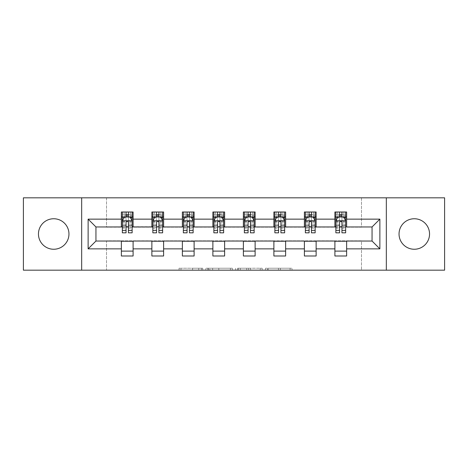 <?xml version="1.0" encoding="UTF-8"?>
<svg xmlns="http://www.w3.org/2000/svg" width="468" height="468" viewBox="0 0 468 468"><rect width="100%" height="100%" fill="white"/><g stroke="black" fill="none" stroke-linecap="round" stroke-linejoin="round"><path stroke-width="0.35" stroke-dasharray="2.34 1.75" d="M202.714 270.176L180.976 270.176L202.714 270.176L202.714 268.222L192.588 268.222L192.588 270.176L192.588 268.222L202.714 268.222L202.714 270.176L202.714 268.222L192.588 268.222L192.588 270.176L192.588 268.222L202.714 268.222L180.976 268.222L202.714 268.222M414.291 218.749A15.251 15.251 0 0 0 399.04 234A15.251 15.251 0 0 0 414.291 249.251A15.251 15.251 0 0 0 429.542 234A15.251 15.251 0 0 0 414.291 218.749M53.709 218.749A15.251 15.251 0 0 0 38.458 234A15.251 15.251 0 0 0 53.709 249.251A15.251 15.251 0 0 0 68.96 234A15.251 15.251 0 0 0 53.709 218.749M290.096 270.176L267.444 270.176L290.096 270.176L290.096 268.222L280.402 268.222L292.014 268.222L292.014 270.176L292.014 268.222L267.444 268.222L292.014 268.222L292.014 270.176L292.014 268.222L290.096 268.222L290.096 270.176M278.483 270.176L268.211 270.176L278.483 270.176L278.483 268.222L280.402 268.222L278.483 268.222L278.483 270.176L278.483 268.222L268.211 268.222L268.211 270.176L268.211 268.222L278.483 268.222L278.483 270.176M265.526 270.176L267.444 270.176L265.526 270.176L265.526 268.222L267.444 268.222L265.526 268.222L265.526 270.176M179.057 270.176L180.976 270.176L179.057 270.176L179.057 268.222L180.976 268.222L179.057 268.222L179.057 270.176M23.4 270.176L106.505 270.176L106.505 240.844L361.495 240.844L361.495 270.176L106.505 270.176L106.505 240.844L361.495 240.844L361.495 270.176L444.6 270.176L444.6 197.824L361.495 197.824L361.495 227.155L106.505 227.155L106.505 197.824L361.495 197.824L361.495 227.155L106.505 227.155L106.505 197.824L23.4 197.824L23.4 270.176M232.321 270.176L230.402 270.176L232.321 270.176L232.321 268.222L232.321 270.176M207.751 270.176L230.402 270.176L205.832 270.176L207.751 270.176L207.751 268.222L232.321 268.222L205.832 268.222L205.832 270.176L205.832 268.222L207.751 268.222L207.751 270.176M237.598 270.176L262.168 270.176L235.679 270.176L237.598 270.176L237.598 268.222L262.168 268.222L262.168 270.176L262.168 268.222L250.555 268.222L250.555 270.176M121.37 251.111L133.099 251.111L133.099 255.996L121.37 255.996L121.37 241.038L95.946 241.038L95.946 226.962L133.099 226.764L133.099 216.889L121.37 216.889L121.37 212.004L133.099 212.004L133.099 216.889M151.872 251.111L163.607 251.111L163.607 255.996L151.872 255.996L151.872 241.038L121.37 241.236M182.374 251.111L194.109 251.111L194.109 255.996L182.374 255.996L182.374 241.038L151.872 241.236M212.881 251.111L224.617 251.111L224.617 255.996L212.881 255.996L212.881 241.038L182.374 241.236M243.383 251.111L255.119 251.111L255.119 255.996L243.383 255.996L243.383 241.038L212.881 241.236M273.891 251.111L285.626 251.111L285.626 255.996L273.891 255.996L273.891 241.038L243.383 241.236M304.393 251.111L316.128 251.111L316.128 255.996L304.393 255.996L304.393 241.038L273.891 241.236M334.901 251.111L346.63 251.111L346.63 255.996L334.901 255.996L334.901 241.038L304.393 241.236M151.872 212.004L163.607 212.004L163.607 216.889L151.872 216.889L151.872 212.004M182.374 212.004L194.109 212.004L194.109 216.889L182.374 216.889L182.374 212.004M212.881 212.004L224.617 212.004L224.617 216.889L212.881 216.889L212.881 212.004M243.383 212.004L255.119 212.004L255.119 216.889L243.383 216.889L243.383 212.004M273.891 212.004L285.626 212.004L285.626 216.889L273.891 216.889L273.891 212.004M304.393 212.004L316.128 212.004L316.128 216.889L304.393 216.889L304.393 212.004M334.901 212.004L346.63 212.004L346.63 216.889L334.901 216.889L334.901 212.004M334.901 241.236L372.054 241.038L372.054 226.962L316.128 226.962L316.128 216.889M316.128 226.764L285.626 226.962L285.626 216.889M285.626 226.764L255.119 226.962L255.119 216.889M255.119 226.764L224.617 226.962L224.617 216.889M224.617 226.764L194.109 226.962L194.109 216.889M194.109 226.764L163.607 226.962L163.607 216.889M163.607 226.764L133.099 226.764M128.407 216.889L126.062 216.889M121.37 226.764L121.37 216.889M122.347 226.764L126.062 226.764M128.407 226.764L132.122 226.764M133.099 251.111L133.099 241.236M163.607 251.111L163.607 241.236M151.872 226.764L151.872 216.889M158.909 216.889L156.564 216.889M152.849 226.764L156.564 226.764M158.909 226.764L162.624 226.764M194.109 251.111L194.109 241.236M182.374 226.764L182.374 216.889M189.417 216.889L187.071 216.889M183.357 226.764L187.071 226.764M189.417 226.764L193.132 226.764M224.617 251.111L224.617 241.236M212.881 226.764L212.881 216.889M219.919 216.889L217.573 216.889M213.858 226.764L217.573 226.764M219.919 226.764L223.634 226.764M255.119 251.111L255.119 241.236M243.383 226.764L243.383 216.889M250.427 216.889L248.081 216.889M244.366 226.764L248.081 226.764M250.427 226.764L254.142 226.764M285.626 251.111L285.626 241.236M273.891 226.764L273.891 216.889M280.929 216.889L278.583 216.889M274.868 226.764L278.583 226.764M280.929 226.764L284.643 226.764M316.128 251.111L316.128 241.236M304.393 226.764L304.393 216.889M311.436 216.889L309.091 216.889M305.376 226.764L309.091 226.764M311.436 226.764L315.151 226.764M346.63 251.111L346.63 241.236M334.901 226.764L334.901 216.889M346.63 226.764L346.63 216.889M341.938 216.889L339.592 216.889M335.878 226.764L339.592 226.764M341.938 226.764L345.653 226.764M81.672 270.176L81.672 197.824M386.328 197.824L386.328 270.176M209.863 270.176L212.647 270.176L209.863 270.176L209.863 268.222L208.517 268.222L208.517 270.176L208.517 268.222L212.647 268.222L209.863 268.222L209.863 270.176M212.647 270.176L218.79 270.176L212.647 270.176L212.647 268.222L218.79 268.222L218.79 270.176L218.79 268.222L212.647 268.222L212.647 270.176M237.598 268.222L248.637 268.222L248.637 270.176L248.637 268.222L246.718 268.222L248.637 268.222L248.637 270.176L248.637 268.222L250.555 268.222M238.364 268.222L238.364 270.176L238.364 268.222M235.679 268.222L235.679 270.176L235.679 268.222M122.347 212.004L122.347 216.889L122.347 214.543L126.062 214.543L126.062 212.004L132.122 212.004L126.062 212.004M122.347 220.896L122.347 230.285L122.347 220.896L124.301 216.988L130.168 216.988L132.122 220.896L132.122 230.285L132.122 220.896M122.347 232.824L122.347 214.543L132.122 214.543L132.122 216.889L132.122 212.004M132.122 232.824L132.122 214.543L128.407 214.543L128.407 212.004M126.062 232.824L126.062 221.885L122.347 221.885M122.347 221.2L126.062 221.2L126.062 230.285L126.062 222.364C126.84 220.884 127.624 220.884 128.407 222.364L128.407 230.285L128.407 221.2L132.122 221.2M124.102 212.004L130.361 212.004L124.102 212.004L124.102 216.889L130.361 216.889L124.102 216.889L124.102 212.004M126.062 214.543L126.062 221.885M132.122 221.885L128.407 221.885L128.407 214.543M126.062 221.2L126.062 216.988M128.407 216.988L128.407 221.2M128.407 221.885L128.407 232.824M122.347 216.889L132.122 216.889M130.361 212.004L130.361 216.889L130.361 212.004M152.849 212.004L152.849 216.889L152.849 214.543L156.564 214.543L156.564 212.004L162.624 212.004L156.564 212.004M152.849 220.896L152.849 230.285L152.849 220.896L154.803 216.988L160.67 216.988L162.624 220.896L162.624 230.285L162.624 220.896M152.849 232.824L152.849 214.543L162.624 214.543L162.624 216.889L162.624 212.004M162.624 232.824L162.624 214.543L158.909 214.543L158.909 212.004M156.564 232.824L156.564 221.885L152.849 221.885M152.849 221.2L156.564 221.2L156.564 230.285L156.564 222.364C157.347 220.884 158.125 220.884 158.909 222.364L158.909 230.285L158.909 221.2L162.624 221.2M154.61 212.004L160.869 212.004L154.61 212.004L154.61 216.889L160.869 216.889L154.61 216.889L154.61 212.004M156.564 214.543L156.564 221.885M162.624 221.885L158.909 221.885L158.909 214.543M156.564 221.2L156.564 216.988M158.909 216.988L158.909 221.2M158.909 221.885L158.909 232.824M152.849 216.889L162.624 216.889M160.869 212.004L160.869 216.889L160.869 212.004M183.357 212.004L183.357 216.889L183.357 214.543L187.071 214.543L187.071 212.004L193.132 212.004L187.071 212.004M183.357 220.896L183.357 230.285L183.357 220.896L185.31 216.988L191.178 216.988L193.132 220.896L193.132 230.285L193.132 220.896M183.357 232.824L183.357 214.543L193.132 214.543L193.132 216.889L193.132 212.004M193.132 232.824L193.132 214.543L189.417 214.543L189.417 212.004M187.071 232.824L187.071 221.885L183.357 221.885M183.357 221.2L187.071 221.2L187.071 230.285L187.071 222.364C187.849 220.884 188.633 220.884 189.417 222.364L189.417 230.285L189.417 221.2L193.132 221.2M185.112 212.004L191.371 212.004L185.112 212.004L185.112 216.889L191.371 216.889L185.112 216.889L185.112 212.004M187.071 214.543L187.071 221.885M193.132 221.885L189.417 221.885L189.417 214.543M187.071 221.2L187.071 216.988M189.417 216.988L189.417 221.2M189.417 221.885L189.417 232.824M183.357 216.889L193.132 216.889M191.371 212.004L191.371 216.889L191.371 212.004M213.858 212.004L213.858 216.889L213.858 214.543L217.573 214.543L217.573 212.004L223.634 212.004L217.573 212.004M213.858 220.896L213.858 230.285L213.858 220.896L215.812 216.988L221.68 216.988L223.634 220.896L223.634 230.285L223.634 220.896M213.858 232.824L213.858 214.543L223.634 214.543L223.634 216.889L223.634 212.004M223.634 232.824L223.634 214.543L219.919 214.543L219.919 212.004M217.573 232.824L217.573 221.885L213.858 221.885M213.858 221.2L217.573 221.2L217.573 230.285L217.573 222.364C218.357 220.884 219.135 220.884 219.919 222.364L219.919 230.285L219.919 221.2L223.634 221.2M215.619 212.004L221.879 212.004L215.619 212.004L215.619 216.889L221.879 216.889L215.619 216.889L215.619 212.004M217.573 214.543L217.573 221.885M223.634 221.885L219.919 221.885L219.919 214.543M217.573 221.2L217.573 216.988M219.919 216.988L219.919 221.2M219.919 221.885L219.919 232.824M213.858 216.889L223.634 216.889M221.879 212.004L221.879 216.889L221.879 212.004M244.366 212.004L244.366 216.889L244.366 214.543L248.081 214.543L248.081 212.004L254.142 212.004L248.081 212.004M244.366 220.896L244.366 230.285L244.366 220.896L246.32 216.988L252.188 216.988L254.142 220.896L254.142 230.285L254.142 220.896M244.366 232.824L244.366 214.543L254.142 214.543L254.142 216.889L254.142 212.004M254.142 232.824L254.142 214.543L250.427 214.543L250.427 212.004M248.081 232.824L248.081 221.885L244.366 221.885M244.366 221.2L248.081 221.2L248.081 230.285L248.081 222.364C248.859 220.884 249.643 220.884 250.427 222.364L250.427 230.285L250.427 221.2L254.142 221.2M246.121 212.004L252.381 212.004L246.121 212.004L246.121 216.889L252.381 216.889L246.121 216.889L246.121 212.004M248.081 214.543L248.081 221.885M254.142 221.885L250.427 221.885L250.427 214.543M248.081 221.2L248.081 216.988M250.427 216.988L250.427 221.2M250.427 221.885L250.427 232.824M244.366 216.889L254.142 216.889M252.381 212.004L252.381 216.889L252.381 212.004M274.868 212.004L274.868 216.889L274.868 214.543L278.583 214.543L278.583 212.004L284.643 212.004L278.583 212.004M274.868 220.896L274.868 230.285L274.868 220.896L276.822 216.988L282.69 216.988L284.643 220.896L284.643 230.285L284.643 220.896M274.868 232.824L274.868 214.543L284.643 214.543L284.643 216.889L284.643 212.004M284.643 232.824L284.643 214.543L280.929 214.543L280.929 212.004M278.583 232.824L278.583 221.885L274.868 221.885M274.868 221.2L278.583 221.2L278.583 230.285L278.583 222.364C279.367 220.884 280.145 220.884 280.929 222.364L280.929 230.285L280.929 221.2L284.643 221.2M276.629 212.004L282.888 212.004L276.629 212.004L276.629 216.889L282.888 216.889L276.629 216.889L276.629 212.004M278.583 214.543L278.583 221.885M284.643 221.885L280.929 221.885L280.929 214.543M278.583 221.2L278.583 216.988M280.929 216.988L280.929 221.2M280.929 221.885L280.929 232.824M274.868 216.889L284.643 216.889M282.888 212.004L282.888 216.889L282.888 212.004M305.376 212.004L305.376 216.889L305.376 214.543L309.091 214.543L309.091 212.004L315.151 212.004L309.091 212.004M305.376 220.896L305.376 230.285L305.376 220.896L307.33 216.988L313.197 216.988L315.151 220.896L315.151 230.285L315.151 220.896M305.376 232.824L305.376 214.543L315.151 214.543L315.151 216.889L315.151 212.004M315.151 232.824L315.151 214.543L311.436 214.543L311.436 212.004M309.091 232.824L309.091 221.885L305.376 221.885M305.376 221.2L309.091 221.2L309.091 230.285L309.091 222.364C309.869 220.884 310.653 220.884 311.436 222.364L311.436 230.285L311.436 221.2L315.151 221.2M307.131 212.004L313.39 212.004L307.131 212.004L307.131 216.889L313.39 216.889L307.131 216.889L307.131 212.004M309.091 214.543L309.091 221.885M315.151 221.885L311.436 221.885L311.436 214.543M309.091 221.2L309.091 216.988M311.436 216.988L311.436 221.2M311.436 221.885L311.436 232.824M305.376 216.889L315.151 216.889M313.39 212.004L313.39 216.889L313.39 212.004M335.878 212.004L335.878 216.889L335.878 214.543L339.592 214.543L339.592 212.004L345.653 212.004L339.592 212.004M335.878 220.896L335.878 230.285L335.878 220.896L337.832 216.988L343.699 216.988L345.653 220.896L345.653 230.285L345.653 220.896M335.878 232.824L335.878 214.543L345.653 214.543L345.653 216.889L345.653 212.004M345.653 232.824L345.653 214.543L341.938 214.543L341.938 212.004M339.592 232.824L339.592 221.885L335.878 221.885M335.878 221.2L339.592 221.2L339.592 230.285L339.592 222.364C340.376 220.884 341.154 220.884 341.938 222.364L341.938 230.285L341.938 221.2L345.653 221.2M337.639 212.004L343.898 212.004L337.639 212.004L337.639 216.889L343.898 216.889L337.639 216.889L337.639 212.004M339.592 214.543L339.592 221.885M345.653 221.885L341.938 221.885L341.938 214.543M339.592 221.2L339.592 216.988M341.938 216.988L341.938 221.2M341.938 221.885L341.938 232.824M335.878 216.889L345.653 216.889M343.898 212.004L343.898 216.889L343.898 212.004M201.369 268.222L201.369 270.176L201.369 268.222M198.73 268.222L198.73 270.176L198.73 268.222M180.976 268.222L180.976 270.176L180.976 268.222M230.402 268.222L230.402 270.176L230.402 268.222M260.249 268.222L260.249 270.176L260.249 268.222M246.718 268.222L246.718 270.176L246.718 268.222M240.289 268.222L240.289 270.176L240.289 268.222M280.402 268.222L280.402 270.176L280.402 268.222M267.444 268.222L267.444 270.176L267.444 268.222M122.394 220.802L132.075 220.802M122.347 228.249L126.062 228.249M126.062 217.907L122.347 217.907M132.122 217.907L128.407 217.907M124.184 217.222L126.062 217.222M128.407 217.222L130.285 217.222M128.407 228.249L132.122 228.249M122.347 223.008L126.062 223.008M128.407 223.008L132.122 223.008M132.122 215.789L128.407 215.789M126.062 215.789L122.347 215.789M126.255 216.889L126.255 212.004M128.209 216.889L128.209 212.004M152.896 220.802L162.577 220.802M152.849 228.249L156.564 228.249M156.564 217.907L152.849 217.907M162.624 217.907L158.909 217.907M154.686 217.222L156.564 217.222M158.909 217.222L160.787 217.222M158.909 228.249L162.624 228.249M152.849 223.008L156.564 223.008M158.909 223.008L162.624 223.008M162.624 215.789L158.909 215.789M156.564 215.789L152.849 215.789M156.762 216.889L156.762 212.004M158.716 216.889L158.716 212.004M183.403 220.802L193.085 220.802M183.357 228.249L187.071 228.249M187.071 217.907L183.357 217.907M193.132 217.907L189.417 217.907M185.193 217.222L187.071 217.222M189.417 217.222L191.295 217.222M189.417 228.249L193.132 228.249M183.357 223.008L187.071 223.008M189.417 223.008L193.132 223.008M193.132 215.789L189.417 215.789M187.071 215.789L183.357 215.789M187.264 216.889L187.264 212.004M189.218 216.889L189.218 212.004M213.905 220.802L223.587 220.802M213.858 228.249L217.573 228.249M217.573 217.907L213.858 217.907M223.634 217.907L219.919 217.907M215.695 217.222L217.573 217.222M219.919 217.222L221.797 217.222M219.919 228.249L223.634 228.249M213.858 223.008L217.573 223.008M219.919 223.008L223.634 223.008M223.634 215.789L219.919 215.789M217.573 215.789L213.858 215.789M217.772 216.889L217.772 212.004M219.726 216.889L219.726 212.004M244.413 220.802L254.095 220.802M244.366 228.249L248.081 228.249M248.081 217.907L244.366 217.907M254.142 217.907L250.427 217.907M246.203 217.222L248.081 217.222M250.427 217.222L252.305 217.222M250.427 228.249L254.142 228.249M244.366 223.008L248.081 223.008M250.427 223.008L254.142 223.008M254.142 215.789L250.427 215.789M248.081 215.789L244.366 215.789M248.274 216.889L248.274 212.004M250.228 216.889L250.228 212.004M274.915 220.802L284.597 220.802M274.868 228.249L278.583 228.249M278.583 217.907L274.868 217.907M284.643 217.907L280.929 217.907M276.705 217.222L278.583 217.222M280.929 217.222L282.807 217.222M280.929 228.249L284.643 228.249M274.868 223.008L278.583 223.008M280.929 223.008L284.643 223.008M284.643 215.789L280.929 215.789M278.583 215.789L274.868 215.789M278.782 216.889L278.782 212.004M280.736 216.889L280.736 212.004M305.423 220.802L315.104 220.802M305.376 228.249L309.091 228.249M309.091 217.907L305.376 217.907M315.151 217.907L311.436 217.907M307.213 217.222L309.091 217.222M311.436 217.222L313.314 217.222M311.436 228.249L315.151 228.249M305.376 223.008L309.091 223.008M311.436 223.008L315.151 223.008M315.151 215.789L311.436 215.789M309.091 215.789L305.376 215.789M309.284 216.889L309.284 212.004M311.238 216.889L311.238 212.004M335.925 220.802L345.606 220.802M335.878 228.249L339.592 228.249M339.592 217.907L335.878 217.907M345.653 217.907L341.938 217.907M337.715 217.222L339.592 217.222M341.938 217.222L343.816 217.222M341.938 228.249L345.653 228.249M335.878 223.008L339.592 223.008M341.938 223.008L345.653 223.008M345.653 215.789L341.938 215.789M339.592 215.789L335.878 215.789M339.791 216.889L339.791 212.004M341.745 216.889L341.745 212.004M122.347 230.285L126.062 230.285M128.407 230.285L132.122 230.285M152.849 230.285L156.564 230.285M158.909 230.285L162.624 230.285M183.357 230.285L187.071 230.285M189.417 230.285L193.132 230.285M213.858 230.285L217.573 230.285M219.919 230.285L223.634 230.285M244.366 230.285L248.081 230.285M250.427 230.285L254.142 230.285M274.868 230.285L278.583 230.285M280.929 230.285L284.643 230.285M305.376 230.285L309.091 230.285M311.436 230.285L315.151 230.285M335.878 230.285L339.592 230.285M341.938 230.285L345.653 230.285"/><path stroke-width="0.7" d="M414.291 218.749A15.251 15.251 0 0 0 399.04 234A15.251 15.251 0 0 0 414.291 249.251A15.251 15.251 0 0 0 429.542 234A15.251 15.251 0 0 0 414.291 218.749M53.709 218.749A15.251 15.251 0 0 0 38.458 234A15.251 15.251 0 0 0 53.709 249.251A15.251 15.251 0 0 0 68.96 234A15.251 15.251 0 0 0 53.709 218.749M386.328 270.176L444.6 270.176L444.6 197.824L386.328 197.824L386.328 270.176L81.672 270.176L81.672 197.824L23.4 197.824L23.4 270.176L81.672 270.176M386.328 197.824L81.672 197.824M346.63 219.141L346.63 212.004L334.901 212.004L334.901 219.141L316.128 219.141L316.128 212.004L304.393 212.004L304.393 219.141L285.626 219.141L285.626 212.004L273.891 212.004L273.891 219.141L255.119 219.141L255.119 212.004L243.383 212.004L243.383 219.141L224.617 219.141L224.617 212.004L212.881 212.004L212.881 219.141L194.109 219.141L194.109 212.004L182.374 212.004L182.374 219.141L163.607 219.141L163.607 212.004L151.872 212.004L151.872 219.141L133.099 219.141L133.099 212.004L121.37 212.004L121.37 219.141L88.124 219.141L88.124 248.859L95.946 241.038L121.37 241.038L121.37 255.996L133.099 255.996L133.099 241.038L151.872 241.038L151.872 255.996L163.607 255.996L163.607 241.038L182.374 241.038L182.374 255.996L194.109 255.996L194.109 241.038L212.881 241.038L212.881 255.996L224.617 255.996L224.617 241.038L243.383 241.038L243.383 255.996L255.119 255.996L255.119 241.038L273.891 241.038L273.891 255.996L285.626 255.996L285.626 241.038L304.393 241.038L304.393 255.996L316.128 255.996L316.128 241.038L334.901 241.038L334.901 255.996L346.63 255.996L346.63 241.038L372.054 241.038L372.054 226.962L346.63 226.962L346.63 219.141L379.876 219.141L379.876 248.859L346.63 248.859M334.901 248.859L316.128 248.859M304.393 248.859L285.626 248.859M273.891 248.859L255.119 248.859M243.383 248.859L224.617 248.859M212.881 248.859L194.109 248.859M182.374 248.859L163.607 248.859M151.872 248.859L133.099 248.859M121.37 248.859L88.124 248.859M334.901 219.141L334.901 226.962L316.128 226.962L316.128 219.141M304.393 219.141L304.393 226.962L285.626 226.962L285.626 219.141M273.891 219.141L273.891 226.962L255.119 226.962L255.119 219.141M243.383 219.141L243.383 226.962L224.617 226.962L224.617 219.141M212.881 219.141L212.881 226.962L194.109 226.962L194.109 219.141M182.374 219.141L182.374 226.962L163.607 226.962L163.607 219.141M151.872 219.141L151.872 226.962L133.099 226.962L133.099 219.141M121.37 219.141L121.37 226.962L95.946 226.962L88.124 219.141M95.946 226.962L95.946 241.038M379.876 248.859L372.054 241.038M372.054 226.962L379.876 219.141M121.37 216.889L122.347 216.889M126.062 216.889L128.407 216.889M132.122 216.889L133.099 216.889M121.37 226.764L122.347 226.764M126.062 226.764L128.407 226.764M132.122 226.764L133.099 226.764M121.37 241.236L133.099 241.236M121.37 251.111L133.099 251.111M151.872 241.236L163.607 241.236M151.872 251.111L163.607 251.111M151.872 216.889L152.849 216.889M156.564 216.889L158.909 216.889M162.624 216.889L163.607 216.889M151.872 226.764L152.849 226.764M156.564 226.764L158.909 226.764M162.624 226.764L163.607 226.764M182.374 241.236L194.109 241.236M182.374 251.111L194.109 251.111M182.374 216.889L183.357 216.889M187.071 216.889L189.417 216.889M193.132 216.889L194.109 216.889M182.374 226.764L183.357 226.764M187.071 226.764L189.417 226.764M193.132 226.764L194.109 226.764M212.881 241.236L224.617 241.236M212.881 251.111L224.617 251.111M212.881 216.889L213.858 216.889M217.573 216.889L219.919 216.889M223.634 216.889L224.617 216.889M212.881 226.764L213.858 226.764M217.573 226.764L219.919 226.764M223.634 226.764L224.617 226.764M243.383 241.236L255.119 241.236M243.383 251.111L255.119 251.111M243.383 216.889L244.366 216.889M248.081 216.889L250.427 216.889M254.142 216.889L255.119 216.889M243.383 226.764L244.366 226.764M248.081 226.764L250.427 226.764M254.142 226.764L255.119 226.764M273.891 241.236L285.626 241.236M273.891 251.111L285.626 251.111M273.891 216.889L274.868 216.889M278.583 216.889L280.929 216.889M284.643 216.889L285.626 216.889M273.891 226.764L274.868 226.764M278.583 226.764L280.929 226.764M284.643 226.764L285.626 226.764M304.393 241.236L316.128 241.236M304.393 251.111L316.128 251.111M304.393 216.889L305.376 216.889M309.091 216.889L311.436 216.889M315.151 216.889L316.128 216.889M304.393 226.764L305.376 226.764M309.091 226.764L311.436 226.764M315.151 226.764L316.128 226.764M334.901 241.236L346.63 241.236M334.901 251.111L346.63 251.111M334.901 216.889L335.878 216.889M339.592 216.889L341.938 216.889M345.653 216.889L346.63 216.889M334.901 226.764L335.878 226.764M339.592 226.764L341.938 226.764M345.653 226.764L346.63 226.764M128.407 214.543L126.062 214.543M132.122 230.373L128.407 230.373L128.407 232.824L132.122 232.824L132.122 220.896L130.168 216.988L124.301 216.988L122.347 220.896L122.347 232.824L126.062 232.824L126.062 230.373L122.347 230.373M122.347 220.896L122.347 212.004M132.122 220.896L132.122 212.004M126.062 216.988L126.062 212.004M128.407 212.004L128.407 216.988M128.407 230.373L128.407 222.364C127.624 220.861 126.846 220.861 126.062 222.364L126.062 230.373M158.909 214.543L156.564 214.543M162.624 230.373L158.909 230.373L158.909 232.824L162.624 232.824L162.624 220.896L160.67 216.988L154.803 216.988L152.849 220.896L152.849 232.824L156.564 232.824L156.564 230.373L152.849 230.373M152.849 220.896L152.849 212.004M162.624 220.896L162.624 212.004M156.564 216.988L156.564 212.004M158.909 212.004L158.909 216.988M158.909 230.373L158.909 222.364C158.131 220.861 157.347 220.861 156.564 222.364L156.564 230.373M189.417 214.543L187.071 214.543M193.132 230.373L189.417 230.373L189.417 232.824L193.132 232.824L193.132 220.896L191.178 216.988L185.31 216.988L183.357 220.896L183.357 232.824L187.071 232.824L187.071 230.373L183.357 230.373M183.357 220.896L183.357 212.004M193.132 220.896L193.132 212.004M187.071 216.988L187.071 212.004M189.417 212.004L189.417 216.988M189.417 230.373L189.417 222.364C188.633 220.861 187.855 220.861 187.071 222.364L187.071 230.373M219.919 214.543L217.573 214.543M223.634 230.373L219.919 230.373L219.919 232.824L223.634 232.824L223.634 220.896L221.68 216.988L215.812 216.988L213.858 220.896L213.858 232.824L217.573 232.824L217.573 230.373L213.858 230.373M213.858 220.896L213.858 212.004M223.634 220.896L223.634 212.004M217.573 216.988L217.573 212.004M219.919 212.004L219.919 216.988M219.919 230.373L219.919 222.364C219.141 220.861 218.357 220.861 217.573 222.364L217.573 230.373M250.427 214.543L248.081 214.543M254.142 230.373L250.427 230.373L250.427 232.824L254.142 232.824L254.142 220.896L252.188 216.988L246.32 216.988L244.366 220.896L244.366 232.824L248.081 232.824L248.081 230.373L244.366 230.373M244.366 220.896L244.366 212.004M254.142 220.896L254.142 212.004M248.081 216.988L248.081 212.004M250.427 212.004L250.427 216.988M250.427 230.373L250.427 222.364C249.643 220.861 248.865 220.861 248.081 222.364L248.081 230.373M280.929 214.543L278.583 214.543M284.643 230.373L280.929 230.373L280.929 232.824L284.643 232.824L284.643 220.896L282.69 216.988L276.822 216.988L274.868 220.896L274.868 232.824L278.583 232.824L278.583 230.373L274.868 230.373M274.868 220.896L274.868 212.004M284.643 220.896L284.643 212.004M278.583 216.988L278.583 212.004M280.929 212.004L280.929 216.988M280.929 230.373L280.929 222.364C280.151 220.861 279.367 220.861 278.583 222.364L278.583 230.373M311.436 214.543L309.091 214.543M315.151 230.373L311.436 230.373L311.436 232.824L315.151 232.824L315.151 220.896L313.197 216.988L307.33 216.988L305.376 220.896L305.376 232.824L309.091 232.824L309.091 230.373L305.376 230.373M305.376 220.896L305.376 212.004M315.151 220.896L315.151 212.004M309.091 216.988L309.091 212.004M311.436 212.004L311.436 216.988M311.436 230.373L311.436 222.364C310.653 220.861 309.875 220.861 309.091 222.364L309.091 230.373M341.938 214.543L339.592 214.543M345.653 230.373L341.938 230.373L341.938 232.824L345.653 232.824L345.653 220.896L343.699 216.988L337.832 216.988L335.878 220.896L335.878 232.824L339.592 232.824L339.592 230.373L335.878 230.373M335.878 220.896L335.878 212.004M345.653 220.896L345.653 212.004M339.592 216.988L339.592 212.004M341.938 212.004L341.938 216.988M341.938 230.373L341.938 222.364C341.16 220.861 340.376 220.861 339.592 222.364L339.592 230.373M132.075 220.802L122.394 220.802M122.347 217.222L124.184 217.222M130.285 217.222L132.122 217.222M126.062 225.131L122.347 225.131M132.122 225.131L128.407 225.131M128.407 215.789L126.062 215.789M162.577 220.802L152.896 220.802M152.849 217.222L154.686 217.222M160.787 217.222L162.624 217.222M156.564 225.131L152.849 225.131M162.624 225.131L158.909 225.131M158.909 215.789L156.564 215.789M193.085 220.802L183.403 220.802M183.357 217.222L185.193 217.222M191.295 217.222L193.132 217.222M187.071 225.131L183.357 225.131M193.132 225.131L189.417 225.131M189.417 215.789L187.071 215.789M223.587 220.802L213.905 220.802M213.858 217.222L215.695 217.222M221.797 217.222L223.634 217.222M217.573 225.131L213.858 225.131M223.634 225.131L219.919 225.131M219.919 215.789L217.573 215.789M254.095 220.802L244.413 220.802M244.366 217.222L246.203 217.222M252.305 217.222L254.142 217.222M248.081 225.131L244.366 225.131M254.142 225.131L250.427 225.131M250.427 215.789L248.081 215.789M284.597 220.802L274.915 220.802M274.868 217.222L276.705 217.222M282.807 217.222L284.643 217.222M278.583 225.131L274.868 225.131M284.643 225.131L280.929 225.131M280.929 215.789L278.583 215.789M315.104 220.802L305.423 220.802M305.376 217.222L307.213 217.222M313.314 217.222L315.151 217.222M309.091 225.131L305.376 225.131M315.151 225.131L311.436 225.131M311.436 215.789L309.091 215.789M345.606 220.802L335.925 220.802M335.878 217.222L337.715 217.222M343.816 217.222L345.653 217.222M339.592 225.131L335.878 225.131M345.653 225.131L341.938 225.131M341.938 215.789L339.592 215.789"/></g></svg>
